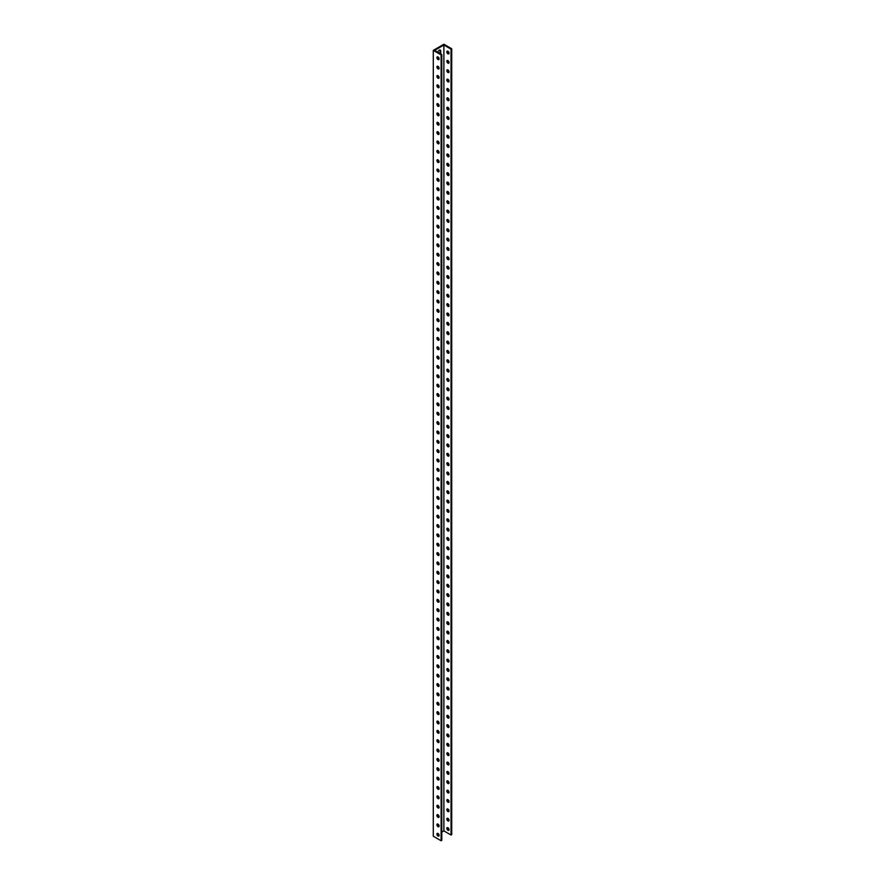 <?xml version="1.0" encoding="UTF-8"?>
<svg xmlns="http://www.w3.org/2000/svg" width="885" height="885" viewBox="0 0 885 885"><rect width="100%" height="100%" fill="white"/><g stroke="black" fill="none" stroke-linecap="round" stroke-linejoin="round"><path stroke-width="1.33" d="M433.285 50.379L433.285 836.225L441.117 840.75L441.117 54.892L433.285 50.379L443.883 44.25L451.715 48.775L451.715 834.621L451.04 835.02L443.883 830.882L443.883 45.024L451.04 49.162L451.04 835.02M439.9 53.421A2.102 1.217 120 0 0 440.066 52.536L440.066 50.666A2.102 1.217 120 0 0 439.911 49.991M447.567 827.597A1.571 0.907 -120 0 0 447.5 827.984A1.571 0.907 -120 0 0 448.983 830.042M447.567 818.238A1.571 0.907 -120 0 0 447.5 818.625A1.571 0.907 -120 0 0 448.983 820.683M447.567 808.879A1.571 0.907 -120 0 0 447.5 809.277A1.571 0.907 -120 0 0 448.983 811.335M447.567 799.531A1.571 0.907 -120 0 0 447.5 799.918A1.571 0.907 -120 0 0 448.983 801.976M447.567 790.172A1.571 0.907 -120 0 0 447.5 790.559A1.571 0.907 -120 0 0 448.983 792.617M447.567 780.813A1.571 0.907 -120 0 0 447.5 781.212A1.571 0.907 -120 0 0 448.983 783.269M447.567 771.466A1.571 0.907 -120 0 0 447.5 771.853A1.571 0.907 -120 0 0 448.983 773.91M447.567 762.107A1.571 0.907 -120 0 0 447.5 762.494A1.571 0.907 -120 0 0 448.983 764.551M447.567 752.748A1.571 0.907 -120 0 0 447.5 753.146A1.571 0.907 -120 0 0 448.983 755.204M447.567 743.4A1.571 0.907 -120 0 0 447.5 743.787A1.571 0.907 -120 0 0 448.983 745.845M447.567 734.041A1.571 0.907 -120 0 0 447.5 734.428A1.571 0.907 -120 0 0 448.983 736.486M447.567 724.682A1.571 0.907 -120 0 0 447.5 725.069A1.571 0.907 -120 0 0 448.983 727.138M447.567 715.334A1.571 0.907 -120 0 0 447.5 715.722A1.571 0.907 -120 0 0 448.983 717.779M447.567 705.976A1.571 0.907 -120 0 0 447.5 706.363A1.571 0.907 -120 0 0 448.983 708.42M447.567 696.617A1.571 0.907 -120 0 0 447.5 697.004A1.571 0.907 -120 0 0 448.983 699.061M447.567 687.269A1.571 0.907 -120 0 0 447.5 687.656A1.571 0.907 -120 0 0 448.983 689.714M447.567 677.91A1.571 0.907 -120 0 0 447.5 678.297A1.571 0.907 -120 0 0 448.983 680.355M447.567 668.551A1.571 0.907 -120 0 0 447.5 668.938A1.571 0.907 -120 0 0 448.983 670.996M447.567 659.192A1.571 0.907 -120 0 0 447.5 659.591A1.571 0.907 -120 0 0 448.983 661.648M447.567 649.844A1.571 0.907 -120 0 0 447.5 650.232A1.571 0.907 -120 0 0 448.983 652.289M447.567 640.486A1.571 0.907 -120 0 0 447.5 640.873A1.571 0.907 -120 0 0 448.983 642.93M447.567 631.127A1.571 0.907 -120 0 0 447.5 631.525A1.571 0.907 -120 0 0 448.983 633.583M447.567 621.779A1.571 0.907 -120 0 0 447.5 622.166A1.571 0.907 -120 0 0 448.983 624.224M447.567 612.42A1.571 0.907 -120 0 0 447.5 612.807A1.571 0.907 -120 0 0 448.983 614.865M447.567 603.061A1.571 0.907 -120 0 0 447.5 603.459A1.571 0.907 -120 0 0 448.983 605.517M447.567 593.713A1.571 0.907 -120 0 0 447.5 594.1A1.571 0.907 -120 0 0 448.983 596.158M447.567 584.354A1.571 0.907 -120 0 0 447.5 584.742A1.571 0.907 -120 0 0 448.983 586.799M447.567 574.996A1.571 0.907 -120 0 0 447.5 575.383A1.571 0.907 -120 0 0 448.983 577.44M447.567 565.648A1.571 0.907 -120 0 0 447.5 566.035A1.571 0.907 -120 0 0 448.983 568.093M447.567 556.289A1.571 0.907 -120 0 0 447.5 556.676A1.571 0.907 -120 0 0 448.983 558.734M447.567 546.93A1.571 0.907 -120 0 0 447.5 547.317A1.571 0.907 -120 0 0 448.983 549.375M447.567 537.582A1.571 0.907 -120 0 0 447.5 537.969A1.571 0.907 -120 0 0 448.983 540.027M447.567 528.223A1.571 0.907 -120 0 0 447.5 528.611A1.571 0.907 -120 0 0 448.983 530.668M447.567 518.864A1.571 0.907 -120 0 0 447.5 519.252A1.571 0.907 -120 0 0 448.983 521.309M447.567 509.506A1.571 0.907 -120 0 0 447.5 509.904A1.571 0.907 -120 0 0 448.983 511.961M447.567 500.158A1.571 0.907 -120 0 0 447.5 500.545A1.571 0.907 -120 0 0 448.983 502.603M447.567 490.799A1.571 0.907 -120 0 0 447.5 491.186A1.571 0.907 -120 0 0 448.983 493.244M447.567 481.44A1.571 0.907 -120 0 0 447.5 481.838A1.571 0.907 -120 0 0 448.983 483.896M447.567 472.092A1.571 0.907 -120 0 0 447.5 472.479A1.571 0.907 -120 0 0 448.983 474.537M447.567 462.733A1.571 0.907 -120 0 0 447.5 463.12A1.571 0.907 -120 0 0 448.983 465.178M447.567 453.374A1.571 0.907 -120 0 0 447.5 453.773A1.571 0.907 -120 0 0 448.983 455.83M447.567 444.027A1.571 0.907 -120 0 0 447.5 444.414A1.571 0.907 -120 0 0 448.983 446.471M447.567 434.668A1.571 0.907 -120 0 0 447.5 435.055A1.571 0.907 -120 0 0 448.983 437.113M447.567 425.309A1.571 0.907 -120 0 0 447.5 425.696A1.571 0.907 -120 0 0 448.983 427.754M447.567 415.961A1.571 0.907 -120 0 0 447.5 416.348A1.571 0.907 -120 0 0 448.983 418.406M447.567 406.602A1.571 0.907 -120 0 0 447.5 406.989A1.571 0.907 -120 0 0 448.983 409.047M447.567 397.243A1.571 0.907 -120 0 0 447.5 397.63A1.571 0.907 -120 0 0 448.983 399.688M447.567 387.895A1.571 0.907 -120 0 0 447.5 388.283A1.571 0.907 -120 0 0 448.983 390.34M447.567 378.537A1.571 0.907 -120 0 0 447.5 378.924A1.571 0.907 -120 0 0 448.983 380.981M447.567 369.178A1.571 0.907 -120 0 0 447.5 369.565A1.571 0.907 -120 0 0 448.983 371.623M447.567 359.819A1.571 0.907 -120 0 0 447.5 360.217A1.571 0.907 -120 0 0 448.983 362.275M447.567 350.471A1.571 0.907 -120 0 0 447.5 350.858A1.571 0.907 -120 0 0 448.983 352.916M447.567 341.112A1.571 0.907 -120 0 0 447.5 341.499A1.571 0.907 -120 0 0 448.983 343.557M447.567 331.753A1.571 0.907 -120 0 0 447.5 332.152A1.571 0.907 -120 0 0 448.983 334.209M447.567 322.405A1.571 0.907 -120 0 0 447.5 322.793A1.571 0.907 -120 0 0 448.983 324.85M447.567 313.047A1.571 0.907 -120 0 0 447.5 313.434A1.571 0.907 -120 0 0 448.983 315.491M447.567 303.688A1.571 0.907 -120 0 0 447.5 304.086A1.571 0.907 -120 0 0 448.983 306.144M447.567 294.34A1.571 0.907 -120 0 0 447.5 294.727A1.571 0.907 -120 0 0 448.983 296.785M447.567 284.981A1.571 0.907 -120 0 0 447.5 285.368A1.571 0.907 -120 0 0 448.983 287.426M447.567 275.622A1.571 0.907 -120 0 0 447.5 276.009A1.571 0.907 -120 0 0 448.983 278.067M447.567 266.274A1.571 0.907 -120 0 0 447.5 266.662A1.571 0.907 -120 0 0 448.983 268.719M447.567 256.916A1.571 0.907 -120 0 0 447.5 257.303A1.571 0.907 -120 0 0 448.983 259.36M447.567 247.557A1.571 0.907 -120 0 0 447.5 247.944A1.571 0.907 -120 0 0 448.983 250.001M447.567 238.198A1.571 0.907 -120 0 0 447.5 238.596A1.571 0.907 -120 0 0 448.983 240.654M447.567 228.85A1.571 0.907 -120 0 0 447.5 229.237A1.571 0.907 -120 0 0 448.983 231.295M447.567 219.491A1.571 0.907 -120 0 0 447.5 219.878A1.571 0.907 -120 0 0 448.983 221.936M447.567 210.132A1.571 0.907 -120 0 0 447.5 210.53A1.571 0.907 -120 0 0 448.983 212.588M447.567 200.784A1.571 0.907 -120 0 0 447.5 201.172A1.571 0.907 -120 0 0 448.983 203.229M447.567 191.425A1.571 0.907 -120 0 0 447.5 191.813A1.571 0.907 -120 0 0 448.983 193.87M447.567 182.067A1.571 0.907 -120 0 0 447.5 182.465A1.571 0.907 -120 0 0 448.983 184.523M447.567 172.719A1.571 0.907 -120 0 0 447.5 173.106A1.571 0.907 -120 0 0 448.983 175.164M447.567 163.36A1.571 0.907 -120 0 0 447.5 163.747A1.571 0.907 -120 0 0 448.983 165.805M447.567 154.001A1.571 0.907 -120 0 0 447.5 154.399A1.571 0.907 -120 0 0 448.983 156.457M447.567 144.653A1.571 0.907 -120 0 0 447.5 145.04A1.571 0.907 -120 0 0 448.983 147.098M447.567 135.294A1.571 0.907 -120 0 0 447.5 135.682A1.571 0.907 -120 0 0 448.983 137.739M447.567 125.936A1.571 0.907 -120 0 0 447.5 126.323A1.571 0.907 -120 0 0 448.983 128.38M447.567 116.588A1.571 0.907 -120 0 0 447.5 116.975A1.571 0.907 -120 0 0 448.983 119.032M447.567 107.229A1.571 0.907 -120 0 0 447.5 107.616A1.571 0.907 -120 0 0 448.983 109.674M447.567 97.87A1.571 0.907 -120 0 0 447.5 98.257A1.571 0.907 -120 0 0 448.983 100.315M447.567 88.511A1.571 0.907 -120 0 0 447.5 88.909A1.571 0.907 -120 0 0 448.983 90.967M447.567 79.163A1.571 0.907 -120 0 0 447.5 79.55A1.571 0.907 -120 0 0 448.983 81.608M447.567 69.804A1.571 0.907 -120 0 0 447.5 70.192A1.571 0.907 -120 0 0 448.983 72.249M447.567 60.445A1.571 0.907 -120 0 0 447.5 60.844A1.571 0.907 -120 0 0 448.983 62.901M447.567 51.098A1.571 0.907 -120 0 0 447.5 51.485A1.571 0.907 -120 0 0 448.983 53.542M439.115 58.886A1.571 0.907 60 0 1 438.794 59.605A1.571 0.907 60 0 1 437.223 58.698A1.571 0.907 60 0 1 437.223 56.894A1.571 0.907 60 0 1 438.429 57.315A1.571 0.907 60 0 1 439.115 58.886M439.115 68.245A1.571 0.907 60 0 1 438.794 68.953A1.571 0.907 60 0 1 437.223 68.056A1.571 0.907 60 0 1 437.223 66.242A1.571 0.907 60 0 1 438.429 66.663A1.571 0.907 60 0 1 439.115 68.245M439.115 77.592A1.571 0.907 60 0 1 438.794 78.311A1.571 0.907 60 0 1 437.223 77.404A1.571 0.907 60 0 1 437.223 75.601A1.571 0.907 60 0 1 438.429 76.021A1.571 0.907 60 0 1 439.115 77.592M439.115 86.951A1.571 0.907 60 0 1 438.794 87.67A1.571 0.907 60 0 1 437.223 86.763A1.571 0.907 60 0 1 437.223 84.96A1.571 0.907 60 0 1 438.429 85.38A1.571 0.907 60 0 1 439.115 86.951M439.115 96.31A1.571 0.907 60 0 1 438.794 97.029A1.571 0.907 60 0 1 437.223 96.122A1.571 0.907 60 0 1 437.223 94.308A1.571 0.907 60 0 1 438.429 94.728A1.571 0.907 60 0 1 439.115 96.31M439.115 105.658A1.571 0.907 60 0 1 438.794 106.377A1.571 0.907 60 0 1 437.223 105.481A1.571 0.907 60 0 1 437.223 103.667A1.571 0.907 60 0 1 438.429 104.087A1.571 0.907 60 0 1 439.115 105.658M439.115 115.017A1.571 0.907 60 0 1 438.794 115.736A1.571 0.907 60 0 1 437.223 114.829A1.571 0.907 60 0 1 437.223 113.026A1.571 0.907 60 0 1 438.429 113.446A1.571 0.907 60 0 1 439.115 115.017M439.115 124.376A1.571 0.907 60 0 1 438.794 125.095A1.571 0.907 60 0 1 437.223 124.188A1.571 0.907 60 0 1 437.223 122.373A1.571 0.907 60 0 1 438.429 122.794A1.571 0.907 60 0 1 439.115 124.376M439.115 133.735A1.571 0.907 60 0 1 438.794 134.443A1.571 0.907 60 0 1 437.223 133.546A1.571 0.907 60 0 1 437.223 131.732A1.571 0.907 60 0 1 438.429 132.153A1.571 0.907 60 0 1 439.115 133.735M439.115 143.082A1.571 0.907 60 0 1 438.794 143.801A1.571 0.907 60 0 1 437.223 142.894A1.571 0.907 60 0 1 437.223 141.091A1.571 0.907 60 0 1 438.429 141.511A1.571 0.907 60 0 1 439.115 143.082M439.115 152.441A1.571 0.907 60 0 1 438.794 153.16A1.571 0.907 60 0 1 437.223 152.253A1.571 0.907 60 0 1 437.223 150.45A1.571 0.907 60 0 1 438.429 150.859A1.571 0.907 60 0 1 439.115 152.441M439.115 161.8A1.571 0.907 60 0 1 438.794 162.508A1.571 0.907 60 0 1 437.223 161.612A1.571 0.907 60 0 1 437.223 159.798A1.571 0.907 60 0 1 438.429 160.218A1.571 0.907 60 0 1 439.115 161.8M439.115 171.148A1.571 0.907 60 0 1 438.794 171.867A1.571 0.907 60 0 1 437.223 170.96A1.571 0.907 60 0 1 437.223 169.157A1.571 0.907 60 0 1 438.429 169.577A1.571 0.907 60 0 1 439.115 171.148M439.115 180.507A1.571 0.907 60 0 1 438.794 181.226A1.571 0.907 60 0 1 437.223 180.319A1.571 0.907 60 0 1 437.223 178.516A1.571 0.907 60 0 1 438.429 178.936A1.571 0.907 60 0 1 439.115 180.507M439.115 189.866A1.571 0.907 60 0 1 438.794 190.574A1.571 0.907 60 0 1 437.223 189.678A1.571 0.907 60 0 1 437.223 187.863A1.571 0.907 60 0 1 438.429 188.284A1.571 0.907 60 0 1 439.115 189.866M439.115 199.214A1.571 0.907 60 0 1 438.794 199.933A1.571 0.907 60 0 1 437.223 199.025A1.571 0.907 60 0 1 437.223 197.222A1.571 0.907 60 0 1 438.429 197.643A1.571 0.907 60 0 1 439.115 199.214M439.115 208.572A1.571 0.907 60 0 1 438.794 209.291A1.571 0.907 60 0 1 437.223 208.384A1.571 0.907 60 0 1 437.223 206.581A1.571 0.907 60 0 1 438.429 207.001A1.571 0.907 60 0 1 439.115 208.572M439.115 217.931A1.571 0.907 60 0 1 438.794 218.65A1.571 0.907 60 0 1 437.223 217.743A1.571 0.907 60 0 1 437.223 215.929A1.571 0.907 60 0 1 438.429 216.349A1.571 0.907 60 0 1 439.115 217.931M439.115 227.279A1.571 0.907 60 0 1 438.794 227.998A1.571 0.907 60 0 1 437.223 227.091A1.571 0.907 60 0 1 437.223 225.288A1.571 0.907 60 0 1 438.429 225.708A1.571 0.907 60 0 1 439.115 227.279M439.115 236.638A1.571 0.907 60 0 1 438.794 237.357A1.571 0.907 60 0 1 437.223 236.45A1.571 0.907 60 0 1 437.223 234.647A1.571 0.907 60 0 1 438.429 235.067A1.571 0.907 60 0 1 439.115 236.638M439.115 245.997A1.571 0.907 60 0 1 438.794 246.716A1.571 0.907 60 0 1 437.223 245.809A1.571 0.907 60 0 1 437.223 243.994A1.571 0.907 60 0 1 438.429 244.415A1.571 0.907 60 0 1 439.115 245.997M439.115 255.345A1.571 0.907 60 0 1 438.794 256.064A1.571 0.907 60 0 1 437.223 255.168A1.571 0.907 60 0 1 437.223 253.353A1.571 0.907 60 0 1 438.429 253.774A1.571 0.907 60 0 1 439.115 255.345M439.115 264.703A1.571 0.907 60 0 1 438.794 265.423A1.571 0.907 60 0 1 437.223 264.515A1.571 0.907 60 0 1 437.223 262.712A1.571 0.907 60 0 1 438.429 263.133A1.571 0.907 60 0 1 439.115 264.703M439.115 274.062A1.571 0.907 60 0 1 438.794 274.781A1.571 0.907 60 0 1 437.223 273.874A1.571 0.907 60 0 1 437.223 272.06A1.571 0.907 60 0 1 438.429 272.48A1.571 0.907 60 0 1 439.115 274.062M439.115 283.421A1.571 0.907 60 0 1 438.794 284.129A1.571 0.907 60 0 1 437.223 283.233A1.571 0.907 60 0 1 437.223 281.419A1.571 0.907 60 0 1 438.429 281.839A1.571 0.907 60 0 1 439.115 283.421M439.115 292.769A1.571 0.907 60 0 1 438.794 293.488A1.571 0.907 60 0 1 437.223 292.581A1.571 0.907 60 0 1 437.223 290.778A1.571 0.907 60 0 1 438.429 291.198A1.571 0.907 60 0 1 439.115 292.769M439.115 302.128A1.571 0.907 60 0 1 438.794 302.847A1.571 0.907 60 0 1 437.223 301.94A1.571 0.907 60 0 1 437.223 300.137A1.571 0.907 60 0 1 438.429 300.546A1.571 0.907 60 0 1 439.115 302.128M439.115 311.487A1.571 0.907 60 0 1 438.794 312.195A1.571 0.907 60 0 1 437.223 311.299A1.571 0.907 60 0 1 437.223 309.484A1.571 0.907 60 0 1 438.429 309.905A1.571 0.907 60 0 1 439.115 311.487M439.115 320.835A1.571 0.907 60 0 1 438.794 321.554A1.571 0.907 60 0 1 437.223 320.647A1.571 0.907 60 0 1 437.223 318.843A1.571 0.907 60 0 1 438.429 319.264A1.571 0.907 60 0 1 439.115 320.835M439.115 330.194A1.571 0.907 60 0 1 438.794 330.913A1.571 0.907 60 0 1 437.223 330.005A1.571 0.907 60 0 1 437.223 328.202A1.571 0.907 60 0 1 438.429 328.623A1.571 0.907 60 0 1 439.115 330.194M439.115 339.552A1.571 0.907 60 0 1 438.794 340.26A1.571 0.907 60 0 1 437.223 339.364A1.571 0.907 60 0 1 437.223 337.55A1.571 0.907 60 0 1 438.429 337.97A1.571 0.907 60 0 1 439.115 339.552M439.115 348.9A1.571 0.907 60 0 1 438.794 349.619A1.571 0.907 60 0 1 437.223 348.712A1.571 0.907 60 0 1 437.223 346.909A1.571 0.907 60 0 1 438.429 347.329A1.571 0.907 60 0 1 439.115 348.9M439.115 358.259A1.571 0.907 60 0 1 438.794 358.978A1.571 0.907 60 0 1 437.223 358.071A1.571 0.907 60 0 1 437.223 356.268A1.571 0.907 60 0 1 438.429 356.688A1.571 0.907 60 0 1 439.115 358.259M439.115 367.618A1.571 0.907 60 0 1 438.794 368.337A1.571 0.907 60 0 1 437.223 367.43A1.571 0.907 60 0 1 437.223 365.616A1.571 0.907 60 0 1 438.429 366.036A1.571 0.907 60 0 1 439.115 367.618M439.115 376.966A1.571 0.907 60 0 1 438.794 377.685A1.571 0.907 60 0 1 437.223 376.778A1.571 0.907 60 0 1 437.223 374.974A1.571 0.907 60 0 1 438.429 375.395A1.571 0.907 60 0 1 439.115 376.966M439.115 386.325A1.571 0.907 60 0 1 438.794 387.044A1.571 0.907 60 0 1 437.223 386.137A1.571 0.907 60 0 1 437.223 384.333A1.571 0.907 60 0 1 438.429 384.754A1.571 0.907 60 0 1 439.115 386.325M439.115 395.683A1.571 0.907 60 0 1 438.794 396.403A1.571 0.907 60 0 1 437.223 395.495A1.571 0.907 60 0 1 437.223 393.681A1.571 0.907 60 0 1 438.429 394.102A1.571 0.907 60 0 1 439.115 395.683M439.115 405.031A1.571 0.907 60 0 1 438.794 405.75A1.571 0.907 60 0 1 437.223 404.854A1.571 0.907 60 0 1 437.223 403.04A1.571 0.907 60 0 1 438.429 403.46A1.571 0.907 60 0 1 439.115 405.031M439.115 414.39A1.571 0.907 60 0 1 438.794 415.109A1.571 0.907 60 0 1 437.223 414.202A1.571 0.907 60 0 1 437.223 412.399A1.571 0.907 60 0 1 438.429 412.819A1.571 0.907 60 0 1 439.115 414.39M439.115 423.749A1.571 0.907 60 0 1 438.794 424.468A1.571 0.907 60 0 1 437.223 423.561A1.571 0.907 60 0 1 437.223 421.747A1.571 0.907 60 0 1 438.429 422.167A1.571 0.907 60 0 1 439.115 423.749M439.115 433.108A1.571 0.907 60 0 1 438.794 433.816A1.571 0.907 60 0 1 437.223 432.92A1.571 0.907 60 0 1 437.223 431.106A1.571 0.907 60 0 1 438.429 431.526A1.571 0.907 60 0 1 439.115 433.108M439.115 442.456A1.571 0.907 60 0 1 438.794 443.175A1.571 0.907 60 0 1 437.223 442.268A1.571 0.907 60 0 1 437.223 440.464A1.571 0.907 60 0 1 438.429 440.885A1.571 0.907 60 0 1 439.115 442.456M439.115 451.815A1.571 0.907 60 0 1 438.794 452.534A1.571 0.907 60 0 1 437.223 451.627A1.571 0.907 60 0 1 437.223 449.823A1.571 0.907 60 0 1 438.429 450.233A1.571 0.907 60 0 1 439.115 451.815M439.115 461.173A1.571 0.907 60 0 1 438.794 461.881A1.571 0.907 60 0 1 437.223 460.985A1.571 0.907 60 0 1 437.223 459.171A1.571 0.907 60 0 1 438.429 459.592A1.571 0.907 60 0 1 439.115 461.173M439.115 470.521A1.571 0.907 60 0 1 438.794 471.24A1.571 0.907 60 0 1 437.223 470.333A1.571 0.907 60 0 1 437.223 468.53A1.571 0.907 60 0 1 438.429 468.95A1.571 0.907 60 0 1 439.115 470.521M439.115 479.88A1.571 0.907 60 0 1 438.794 480.599A1.571 0.907 60 0 1 437.223 479.692A1.571 0.907 60 0 1 437.223 477.889A1.571 0.907 60 0 1 438.429 478.309A1.571 0.907 60 0 1 439.115 479.88M439.115 489.239A1.571 0.907 60 0 1 438.794 489.947A1.571 0.907 60 0 1 437.223 489.051A1.571 0.907 60 0 1 437.223 487.237A1.571 0.907 60 0 1 438.429 487.657A1.571 0.907 60 0 1 439.115 489.239M439.115 498.587A1.571 0.907 60 0 1 438.794 499.306A1.571 0.907 60 0 1 437.223 498.399A1.571 0.907 60 0 1 437.223 496.596A1.571 0.907 60 0 1 438.429 497.016A1.571 0.907 60 0 1 439.115 498.587M439.115 507.946A1.571 0.907 60 0 1 438.794 508.665A1.571 0.907 60 0 1 437.223 507.758A1.571 0.907 60 0 1 437.223 505.954A1.571 0.907 60 0 1 438.429 506.375A1.571 0.907 60 0 1 439.115 507.946M439.115 517.305A1.571 0.907 60 0 1 438.794 518.024A1.571 0.907 60 0 1 437.223 517.117A1.571 0.907 60 0 1 437.223 515.302A1.571 0.907 60 0 1 438.429 515.723A1.571 0.907 60 0 1 439.115 517.305M439.115 526.652A1.571 0.907 60 0 1 438.794 527.371A1.571 0.907 60 0 1 437.223 526.464A1.571 0.907 60 0 1 437.223 524.661A1.571 0.907 60 0 1 438.429 525.082A1.571 0.907 60 0 1 439.115 526.652M439.115 536.011A1.571 0.907 60 0 1 438.794 536.73A1.571 0.907 60 0 1 437.223 535.823A1.571 0.907 60 0 1 437.223 534.02A1.571 0.907 60 0 1 438.429 534.44A1.571 0.907 60 0 1 439.115 536.011M439.115 545.37A1.571 0.907 60 0 1 438.794 546.089A1.571 0.907 60 0 1 437.223 545.182A1.571 0.907 60 0 1 437.223 543.368A1.571 0.907 60 0 1 438.429 543.788A1.571 0.907 60 0 1 439.115 545.37M439.115 554.718A1.571 0.907 60 0 1 438.794 555.437A1.571 0.907 60 0 1 437.223 554.541A1.571 0.907 60 0 1 437.223 552.727A1.571 0.907 60 0 1 438.429 553.147A1.571 0.907 60 0 1 439.115 554.718M439.115 564.077A1.571 0.907 60 0 1 438.794 564.796A1.571 0.907 60 0 1 437.223 563.889A1.571 0.907 60 0 1 437.223 562.086A1.571 0.907 60 0 1 438.429 562.506A1.571 0.907 60 0 1 439.115 564.077M439.115 573.436A1.571 0.907 60 0 1 438.794 574.155A1.571 0.907 60 0 1 437.223 573.248A1.571 0.907 60 0 1 437.223 571.433A1.571 0.907 60 0 1 438.429 571.854A1.571 0.907 60 0 1 439.115 573.436M439.115 582.795A1.571 0.907 60 0 1 438.794 583.503A1.571 0.907 60 0 1 437.223 582.607A1.571 0.907 60 0 1 437.223 580.792A1.571 0.907 60 0 1 438.429 581.213A1.571 0.907 60 0 1 439.115 582.795M439.115 592.142A1.571 0.907 60 0 1 438.794 592.861A1.571 0.907 60 0 1 437.223 591.954A1.571 0.907 60 0 1 437.223 590.151A1.571 0.907 60 0 1 438.429 590.572A1.571 0.907 60 0 1 439.115 592.142M439.115 601.501A1.571 0.907 60 0 1 438.794 602.22A1.571 0.907 60 0 1 437.223 601.313A1.571 0.907 60 0 1 437.223 599.51A1.571 0.907 60 0 1 438.429 599.919A1.571 0.907 60 0 1 439.115 601.501M439.115 610.86A1.571 0.907 60 0 1 438.794 611.568A1.571 0.907 60 0 1 437.223 610.672A1.571 0.907 60 0 1 437.223 608.858A1.571 0.907 60 0 1 438.429 609.278A1.571 0.907 60 0 1 439.115 610.86M439.115 620.208A1.571 0.907 60 0 1 438.794 620.927A1.571 0.907 60 0 1 437.223 620.02A1.571 0.907 60 0 1 437.223 618.217A1.571 0.907 60 0 1 438.429 618.637A1.571 0.907 60 0 1 439.115 620.208M439.115 629.567A1.571 0.907 60 0 1 438.794 630.286A1.571 0.907 60 0 1 437.223 629.379A1.571 0.907 60 0 1 437.223 627.576A1.571 0.907 60 0 1 438.429 627.996A1.571 0.907 60 0 1 439.115 629.567M439.115 638.926A1.571 0.907 60 0 1 438.794 639.634A1.571 0.907 60 0 1 437.223 638.738A1.571 0.907 60 0 1 437.223 636.923A1.571 0.907 60 0 1 438.429 637.344A1.571 0.907 60 0 1 439.115 638.926M439.115 648.274A1.571 0.907 60 0 1 438.794 648.993A1.571 0.907 60 0 1 437.223 648.086A1.571 0.907 60 0 1 437.223 646.282A1.571 0.907 60 0 1 438.429 646.703A1.571 0.907 60 0 1 439.115 648.274M439.115 657.632A1.571 0.907 60 0 1 438.794 658.351A1.571 0.907 60 0 1 437.223 657.444A1.571 0.907 60 0 1 437.223 655.641A1.571 0.907 60 0 1 438.429 656.062A1.571 0.907 60 0 1 439.115 657.632M439.115 666.991A1.571 0.907 60 0 1 438.794 667.71A1.571 0.907 60 0 1 437.223 666.803A1.571 0.907 60 0 1 437.223 664.989A1.571 0.907 60 0 1 438.429 665.409A1.571 0.907 60 0 1 439.115 666.991M439.115 676.339A1.571 0.907 60 0 1 438.794 677.058A1.571 0.907 60 0 1 437.223 676.162A1.571 0.907 60 0 1 437.223 674.348A1.571 0.907 60 0 1 438.429 674.768A1.571 0.907 60 0 1 439.115 676.339M439.115 685.698A1.571 0.907 60 0 1 438.794 686.417A1.571 0.907 60 0 1 437.223 685.51A1.571 0.907 60 0 1 437.223 683.707A1.571 0.907 60 0 1 438.429 684.127A1.571 0.907 60 0 1 439.115 685.698M439.115 695.057A1.571 0.907 60 0 1 438.794 695.776A1.571 0.907 60 0 1 437.223 694.869A1.571 0.907 60 0 1 437.223 693.055A1.571 0.907 60 0 1 438.429 693.475A1.571 0.907 60 0 1 439.115 695.057M439.115 704.416A1.571 0.907 60 0 1 438.794 705.124A1.571 0.907 60 0 1 437.223 704.228A1.571 0.907 60 0 1 437.223 702.413A1.571 0.907 60 0 1 438.429 702.834A1.571 0.907 60 0 1 439.115 704.416M439.115 713.764A1.571 0.907 60 0 1 438.794 714.483A1.571 0.907 60 0 1 437.223 713.575A1.571 0.907 60 0 1 437.223 711.772A1.571 0.907 60 0 1 438.429 712.193A1.571 0.907 60 0 1 439.115 713.764M439.115 723.122A1.571 0.907 60 0 1 438.794 723.841A1.571 0.907 60 0 1 437.223 722.934A1.571 0.907 60 0 1 437.223 721.131A1.571 0.907 60 0 1 438.429 721.54A1.571 0.907 60 0 1 439.115 723.122M439.115 732.481A1.571 0.907 60 0 1 438.794 733.189A1.571 0.907 60 0 1 437.223 732.293A1.571 0.907 60 0 1 437.223 730.479A1.571 0.907 60 0 1 438.429 730.899A1.571 0.907 60 0 1 439.115 732.481M439.115 741.829A1.571 0.907 60 0 1 438.794 742.548A1.571 0.907 60 0 1 437.223 741.641A1.571 0.907 60 0 1 437.223 739.838A1.571 0.907 60 0 1 438.429 740.258A1.571 0.907 60 0 1 439.115 741.829M439.115 751.188A1.571 0.907 60 0 1 438.794 751.907A1.571 0.907 60 0 1 437.223 751A1.571 0.907 60 0 1 437.223 749.197A1.571 0.907 60 0 1 438.429 749.606A1.571 0.907 60 0 1 439.115 751.188M439.115 760.547A1.571 0.907 60 0 1 438.794 761.255A1.571 0.907 60 0 1 437.223 760.359A1.571 0.907 60 0 1 437.223 758.545A1.571 0.907 60 0 1 438.429 758.965A1.571 0.907 60 0 1 439.115 760.547M439.115 769.895A1.571 0.907 60 0 1 438.794 770.614A1.571 0.907 60 0 1 437.223 769.707A1.571 0.907 60 0 1 437.223 767.903A1.571 0.907 60 0 1 438.429 768.324A1.571 0.907 60 0 1 439.115 769.895M439.115 779.254A1.571 0.907 60 0 1 438.794 779.973A1.571 0.907 60 0 1 437.223 779.065A1.571 0.907 60 0 1 437.223 777.262A1.571 0.907 60 0 1 438.429 777.683A1.571 0.907 60 0 1 439.115 779.254M439.115 788.612A1.571 0.907 60 0 1 438.794 789.32A1.571 0.907 60 0 1 437.223 788.424A1.571 0.907 60 0 1 437.223 786.61A1.571 0.907 60 0 1 438.429 787.031A1.571 0.907 60 0 1 439.115 788.612M439.115 797.96A1.571 0.907 60 0 1 438.794 798.679A1.571 0.907 60 0 1 437.223 797.772A1.571 0.907 60 0 1 437.223 795.969A1.571 0.907 60 0 1 438.429 796.389A1.571 0.907 60 0 1 439.115 797.96M439.115 807.319A1.571 0.907 60 0 1 438.794 808.038A1.571 0.907 60 0 1 437.223 807.131A1.571 0.907 60 0 1 437.223 805.328A1.571 0.907 60 0 1 438.429 805.748A1.571 0.907 60 0 1 439.115 807.319M439.115 816.678A1.571 0.907 60 0 1 438.794 817.397A1.571 0.907 60 0 1 437.223 816.49A1.571 0.907 60 0 1 437.223 814.676A1.571 0.907 60 0 1 438.429 815.096A1.571 0.907 60 0 1 439.115 816.678M439.115 826.026A1.571 0.907 60 0 1 438.794 826.745A1.571 0.907 60 0 1 437.223 825.849A1.571 0.907 60 0 1 437.223 824.035A1.571 0.907 60 0 1 438.429 824.455A1.571 0.907 60 0 1 439.115 826.026M439.115 835.385A1.571 0.907 60 0 1 438.794 836.104A1.571 0.907 60 0 1 437.223 835.197A1.571 0.907 60 0 1 437.223 833.393A1.571 0.907 60 0 1 438.429 833.814A1.571 0.907 60 0 1 439.115 835.385M446.825 51.872A1.571 0.907 60 0 1 447.157 51.153A1.571 0.907 60 0 1 448.717 52.06A1.571 0.907 60 0 1 448.717 53.874A1.571 0.907 60 0 1 447.511 53.454A1.571 0.907 60 0 1 446.825 51.872M446.825 61.231A1.571 0.907 60 0 1 447.157 60.512A1.571 0.907 60 0 1 448.717 61.419A1.571 0.907 60 0 1 448.717 63.222A1.571 0.907 60 0 1 447.511 62.802A1.571 0.907 60 0 1 446.825 61.231M446.825 70.59A1.571 0.907 60 0 1 447.157 69.871A1.571 0.907 60 0 1 448.717 70.767A1.571 0.907 60 0 1 448.717 72.581A1.571 0.907 60 0 1 447.511 72.161A1.571 0.907 60 0 1 446.825 70.59M446.825 79.938A1.571 0.907 60 0 1 447.157 79.219A1.571 0.907 60 0 1 448.717 80.126A1.571 0.907 60 0 1 448.717 81.94A1.571 0.907 60 0 1 447.511 81.52A1.571 0.907 60 0 1 446.825 79.938M446.825 89.296A1.571 0.907 60 0 1 447.157 88.577A1.571 0.907 60 0 1 448.717 89.485A1.571 0.907 60 0 1 448.717 91.288A1.571 0.907 60 0 1 447.511 90.867A1.571 0.907 60 0 1 446.825 89.296M446.825 98.655A1.571 0.907 60 0 1 447.157 97.936A1.571 0.907 60 0 1 448.717 98.843A1.571 0.907 60 0 1 448.717 100.647A1.571 0.907 60 0 1 447.511 100.226A1.571 0.907 60 0 1 446.825 98.655M446.825 108.003A1.571 0.907 60 0 1 447.157 107.284A1.571 0.907 60 0 1 448.717 108.191A1.571 0.907 60 0 1 448.717 110.005A1.571 0.907 60 0 1 447.511 109.585A1.571 0.907 60 0 1 446.825 108.003M446.825 117.362A1.571 0.907 60 0 1 447.157 116.643A1.571 0.907 60 0 1 448.717 117.55A1.571 0.907 60 0 1 448.717 119.353A1.571 0.907 60 0 1 447.511 118.933A1.571 0.907 60 0 1 446.825 117.362M446.825 126.721A1.571 0.907 60 0 1 447.157 126.002A1.571 0.907 60 0 1 448.717 126.909A1.571 0.907 60 0 1 448.717 128.712A1.571 0.907 60 0 1 447.511 128.292A1.571 0.907 60 0 1 446.825 126.721M446.825 136.069A1.571 0.907 60 0 1 447.157 135.361A1.571 0.907 60 0 1 448.717 136.257A1.571 0.907 60 0 1 448.717 138.071A1.571 0.907 60 0 1 447.511 137.651A1.571 0.907 60 0 1 446.825 136.069M446.825 145.428A1.571 0.907 60 0 1 447.157 144.709A1.571 0.907 60 0 1 448.717 145.616A1.571 0.907 60 0 1 448.717 147.419A1.571 0.907 60 0 1 447.511 147.01A1.571 0.907 60 0 1 446.825 145.428M446.825 154.786A1.571 0.907 60 0 1 447.157 154.067A1.571 0.907 60 0 1 448.717 154.975A1.571 0.907 60 0 1 448.717 156.778A1.571 0.907 60 0 1 447.511 156.357A1.571 0.907 60 0 1 446.825 154.786M446.825 164.134A1.571 0.907 60 0 1 447.157 163.426A1.571 0.907 60 0 1 448.717 164.322A1.571 0.907 60 0 1 448.717 166.137A1.571 0.907 60 0 1 447.511 165.716A1.571 0.907 60 0 1 446.825 164.134M446.825 173.493A1.571 0.907 60 0 1 447.157 172.774A1.571 0.907 60 0 1 448.717 173.681A1.571 0.907 60 0 1 448.717 175.484A1.571 0.907 60 0 1 447.511 175.075A1.571 0.907 60 0 1 446.825 173.493M446.825 182.852A1.571 0.907 60 0 1 447.157 182.133A1.571 0.907 60 0 1 448.717 183.04A1.571 0.907 60 0 1 448.717 184.843A1.571 0.907 60 0 1 447.511 184.423A1.571 0.907 60 0 1 446.825 182.852M446.825 192.2A1.571 0.907 60 0 1 447.157 191.492A1.571 0.907 60 0 1 448.717 192.388A1.571 0.907 60 0 1 448.717 194.202A1.571 0.907 60 0 1 447.511 193.782A1.571 0.907 60 0 1 446.825 192.2M446.825 201.559A1.571 0.907 60 0 1 447.157 200.84A1.571 0.907 60 0 1 448.717 201.747A1.571 0.907 60 0 1 448.717 203.561A1.571 0.907 60 0 1 447.511 203.141A1.571 0.907 60 0 1 446.825 201.559M446.825 210.918A1.571 0.907 60 0 1 447.157 210.199A1.571 0.907 60 0 1 448.717 211.106A1.571 0.907 60 0 1 448.717 212.909A1.571 0.907 60 0 1 447.511 212.489A1.571 0.907 60 0 1 446.825 210.918M446.825 220.276A1.571 0.907 60 0 1 447.157 219.557A1.571 0.907 60 0 1 448.717 220.453A1.571 0.907 60 0 1 448.717 222.268A1.571 0.907 60 0 1 447.511 221.847A1.571 0.907 60 0 1 446.825 220.276M446.825 229.624A1.571 0.907 60 0 1 447.157 228.905A1.571 0.907 60 0 1 448.717 229.812A1.571 0.907 60 0 1 448.717 231.627A1.571 0.907 60 0 1 447.511 231.206A1.571 0.907 60 0 1 446.825 229.624M446.825 238.983A1.571 0.907 60 0 1 447.157 238.264A1.571 0.907 60 0 1 448.717 239.171A1.571 0.907 60 0 1 448.717 240.974A1.571 0.907 60 0 1 447.511 240.554A1.571 0.907 60 0 1 446.825 238.983M446.825 248.342A1.571 0.907 60 0 1 447.157 247.623A1.571 0.907 60 0 1 448.717 248.53A1.571 0.907 60 0 1 448.717 250.333A1.571 0.907 60 0 1 447.511 249.913A1.571 0.907 60 0 1 446.825 248.342M446.825 257.69A1.571 0.907 60 0 1 447.157 256.982A1.571 0.907 60 0 1 448.717 257.878A1.571 0.907 60 0 1 448.717 259.692A1.571 0.907 60 0 1 447.511 259.272A1.571 0.907 60 0 1 446.825 257.69M446.825 267.049A1.571 0.907 60 0 1 447.157 266.33A1.571 0.907 60 0 1 448.717 267.237A1.571 0.907 60 0 1 448.717 269.04A1.571 0.907 60 0 1 447.511 268.62A1.571 0.907 60 0 1 446.825 267.049M446.825 276.408A1.571 0.907 60 0 1 447.157 275.689A1.571 0.907 60 0 1 448.717 276.596A1.571 0.907 60 0 1 448.717 278.399A1.571 0.907 60 0 1 447.511 277.978A1.571 0.907 60 0 1 446.825 276.408M446.825 285.755A1.571 0.907 60 0 1 447.157 285.047A1.571 0.907 60 0 1 448.717 285.944A1.571 0.907 60 0 1 448.717 287.758A1.571 0.907 60 0 1 447.511 287.337A1.571 0.907 60 0 1 446.825 285.755M446.825 295.114A1.571 0.907 60 0 1 447.157 294.395A1.571 0.907 60 0 1 448.717 295.302A1.571 0.907 60 0 1 448.717 297.106A1.571 0.907 60 0 1 447.511 296.696A1.571 0.907 60 0 1 446.825 295.114M446.825 304.473A1.571 0.907 60 0 1 447.157 303.754A1.571 0.907 60 0 1 448.717 304.661A1.571 0.907 60 0 1 448.717 306.464A1.571 0.907 60 0 1 447.511 306.044A1.571 0.907 60 0 1 446.825 304.473M446.825 313.821A1.571 0.907 60 0 1 447.157 313.113A1.571 0.907 60 0 1 448.717 314.009A1.571 0.907 60 0 1 448.717 315.823A1.571 0.907 60 0 1 447.511 315.403A1.571 0.907 60 0 1 446.825 313.821M446.825 323.18A1.571 0.907 60 0 1 447.157 322.461A1.571 0.907 60 0 1 448.717 323.368A1.571 0.907 60 0 1 448.717 325.182A1.571 0.907 60 0 1 447.511 324.762A1.571 0.907 60 0 1 446.825 323.18M446.825 332.539A1.571 0.907 60 0 1 447.157 331.82A1.571 0.907 60 0 1 448.717 332.727A1.571 0.907 60 0 1 448.717 334.53A1.571 0.907 60 0 1 447.511 334.11A1.571 0.907 60 0 1 446.825 332.539M446.825 341.898A1.571 0.907 60 0 1 447.157 341.179A1.571 0.907 60 0 1 448.717 342.075A1.571 0.907 60 0 1 448.717 343.889A1.571 0.907 60 0 1 447.511 343.469A1.571 0.907 60 0 1 446.825 341.898M446.825 351.245A1.571 0.907 60 0 1 447.157 350.526A1.571 0.907 60 0 1 448.717 351.433A1.571 0.907 60 0 1 448.717 353.248A1.571 0.907 60 0 1 447.511 352.827A1.571 0.907 60 0 1 446.825 351.245M446.825 360.604A1.571 0.907 60 0 1 447.157 359.885A1.571 0.907 60 0 1 448.717 360.792A1.571 0.907 60 0 1 448.717 362.596A1.571 0.907 60 0 1 447.511 362.175A1.571 0.907 60 0 1 446.825 360.604M446.825 369.963A1.571 0.907 60 0 1 447.157 369.244A1.571 0.907 60 0 1 448.717 370.14A1.571 0.907 60 0 1 448.717 371.954A1.571 0.907 60 0 1 447.511 371.534A1.571 0.907 60 0 1 446.825 369.963M446.825 379.311A1.571 0.907 60 0 1 447.157 378.592A1.571 0.907 60 0 1 448.717 379.499A1.571 0.907 60 0 1 448.717 381.313A1.571 0.907 60 0 1 447.511 380.893A1.571 0.907 60 0 1 446.825 379.311M446.825 388.67A1.571 0.907 60 0 1 447.157 387.951A1.571 0.907 60 0 1 448.717 388.858A1.571 0.907 60 0 1 448.717 390.661A1.571 0.907 60 0 1 447.511 390.241A1.571 0.907 60 0 1 446.825 388.67M446.825 398.029A1.571 0.907 60 0 1 447.157 397.31A1.571 0.907 60 0 1 448.717 398.217A1.571 0.907 60 0 1 448.717 400.02A1.571 0.907 60 0 1 447.511 399.6A1.571 0.907 60 0 1 446.825 398.029M446.825 407.377A1.571 0.907 60 0 1 447.157 406.669A1.571 0.907 60 0 1 448.717 407.565A1.571 0.907 60 0 1 448.717 409.379A1.571 0.907 60 0 1 447.511 408.959A1.571 0.907 60 0 1 446.825 407.377M446.825 416.735A1.571 0.907 60 0 1 447.157 416.016A1.571 0.907 60 0 1 448.717 416.923A1.571 0.907 60 0 1 448.717 418.727A1.571 0.907 60 0 1 447.511 418.306A1.571 0.907 60 0 1 446.825 416.735M446.825 426.094A1.571 0.907 60 0 1 447.157 425.375A1.571 0.907 60 0 1 448.717 426.282A1.571 0.907 60 0 1 448.717 428.086A1.571 0.907 60 0 1 447.511 427.665A1.571 0.907 60 0 1 446.825 426.094M446.825 435.442A1.571 0.907 60 0 1 447.157 434.734A1.571 0.907 60 0 1 448.717 435.63A1.571 0.907 60 0 1 448.717 437.444A1.571 0.907 60 0 1 447.511 437.024A1.571 0.907 60 0 1 446.825 435.442M446.825 444.801A1.571 0.907 60 0 1 447.157 444.082A1.571 0.907 60 0 1 448.717 444.989A1.571 0.907 60 0 1 448.717 446.792A1.571 0.907 60 0 1 447.511 446.383A1.571 0.907 60 0 1 446.825 444.801M446.825 454.16A1.571 0.907 60 0 1 447.157 453.441A1.571 0.907 60 0 1 448.717 454.348A1.571 0.907 60 0 1 448.717 456.151A1.571 0.907 60 0 1 447.511 455.731A1.571 0.907 60 0 1 446.825 454.16M446.825 463.508A1.571 0.907 60 0 1 447.157 462.8A1.571 0.907 60 0 1 448.717 463.696A1.571 0.907 60 0 1 448.717 465.51A1.571 0.907 60 0 1 447.511 465.09A1.571 0.907 60 0 1 446.825 463.508M446.825 472.867A1.571 0.907 60 0 1 447.157 472.147A1.571 0.907 60 0 1 448.717 473.055A1.571 0.907 60 0 1 448.717 474.869A1.571 0.907 60 0 1 447.511 474.448A1.571 0.907 60 0 1 446.825 472.867M446.825 482.225A1.571 0.907 60 0 1 447.157 481.506A1.571 0.907 60 0 1 448.717 482.413A1.571 0.907 60 0 1 448.717 484.217A1.571 0.907 60 0 1 447.511 483.796A1.571 0.907 60 0 1 446.825 482.225M446.825 491.584A1.571 0.907 60 0 1 447.157 490.865A1.571 0.907 60 0 1 448.717 491.761A1.571 0.907 60 0 1 448.717 493.576A1.571 0.907 60 0 1 447.511 493.155A1.571 0.907 60 0 1 446.825 491.584M446.825 500.932A1.571 0.907 60 0 1 447.157 500.213A1.571 0.907 60 0 1 448.717 501.12A1.571 0.907 60 0 1 448.717 502.934A1.571 0.907 60 0 1 447.511 502.514A1.571 0.907 60 0 1 446.825 500.932M446.825 510.291A1.571 0.907 60 0 1 447.157 509.572A1.571 0.907 60 0 1 448.717 510.479A1.571 0.907 60 0 1 448.717 512.282A1.571 0.907 60 0 1 447.511 511.862A1.571 0.907 60 0 1 446.825 510.291M446.825 519.65A1.571 0.907 60 0 1 447.157 518.931A1.571 0.907 60 0 1 448.717 519.838A1.571 0.907 60 0 1 448.717 521.641A1.571 0.907 60 0 1 447.511 521.221A1.571 0.907 60 0 1 446.825 519.65M446.825 528.998A1.571 0.907 60 0 1 447.157 528.279A1.571 0.907 60 0 1 448.717 529.186A1.571 0.907 60 0 1 448.717 531A1.571 0.907 60 0 1 447.511 530.58A1.571 0.907 60 0 1 446.825 528.998M446.825 538.357A1.571 0.907 60 0 1 447.157 537.637A1.571 0.907 60 0 1 448.717 538.545A1.571 0.907 60 0 1 448.717 540.348A1.571 0.907 60 0 1 447.511 539.927A1.571 0.907 60 0 1 446.825 538.357M446.825 547.715A1.571 0.907 60 0 1 447.157 546.996A1.571 0.907 60 0 1 448.717 547.903A1.571 0.907 60 0 1 448.717 549.707A1.571 0.907 60 0 1 447.511 549.286A1.571 0.907 60 0 1 446.825 547.715M446.825 557.063A1.571 0.907 60 0 1 447.157 556.355A1.571 0.907 60 0 1 448.717 557.251A1.571 0.907 60 0 1 448.717 559.066A1.571 0.907 60 0 1 447.511 558.645A1.571 0.907 60 0 1 446.825 557.063M446.825 566.422A1.571 0.907 60 0 1 447.157 565.703A1.571 0.907 60 0 1 448.717 566.61A1.571 0.907 60 0 1 448.717 568.413A1.571 0.907 60 0 1 447.511 567.993A1.571 0.907 60 0 1 446.825 566.422M446.825 575.781A1.571 0.907 60 0 1 447.157 575.062A1.571 0.907 60 0 1 448.717 575.969A1.571 0.907 60 0 1 448.717 577.772A1.571 0.907 60 0 1 447.511 577.352A1.571 0.907 60 0 1 446.825 575.781M446.825 585.129A1.571 0.907 60 0 1 447.157 584.421A1.571 0.907 60 0 1 448.717 585.317A1.571 0.907 60 0 1 448.717 587.131A1.571 0.907 60 0 1 447.511 586.711A1.571 0.907 60 0 1 446.825 585.129M446.825 594.488A1.571 0.907 60 0 1 447.157 593.769A1.571 0.907 60 0 1 448.717 594.676A1.571 0.907 60 0 1 448.717 596.479A1.571 0.907 60 0 1 447.511 596.07A1.571 0.907 60 0 1 446.825 594.488M446.825 603.847A1.571 0.907 60 0 1 447.157 603.128A1.571 0.907 60 0 1 448.717 604.035A1.571 0.907 60 0 1 448.717 605.838A1.571 0.907 60 0 1 447.511 605.417A1.571 0.907 60 0 1 446.825 603.847M446.825 613.194A1.571 0.907 60 0 1 447.157 612.486A1.571 0.907 60 0 1 448.717 613.382A1.571 0.907 60 0 1 448.717 615.197A1.571 0.907 60 0 1 447.511 614.776A1.571 0.907 60 0 1 446.825 613.194M446.825 622.553A1.571 0.907 60 0 1 447.157 621.834A1.571 0.907 60 0 1 448.717 622.741A1.571 0.907 60 0 1 448.717 624.556A1.571 0.907 60 0 1 447.511 624.135A1.571 0.907 60 0 1 446.825 622.553M446.825 631.912A1.571 0.907 60 0 1 447.157 631.193A1.571 0.907 60 0 1 448.717 632.1A1.571 0.907 60 0 1 448.717 633.903A1.571 0.907 60 0 1 447.511 633.483A1.571 0.907 60 0 1 446.825 631.912M446.825 641.271A1.571 0.907 60 0 1 447.157 640.552A1.571 0.907 60 0 1 448.717 641.448A1.571 0.907 60 0 1 448.717 643.262A1.571 0.907 60 0 1 447.511 642.842A1.571 0.907 60 0 1 446.825 641.271M446.825 650.619A1.571 0.907 60 0 1 447.157 649.9A1.571 0.907 60 0 1 448.717 650.807A1.571 0.907 60 0 1 448.717 652.621A1.571 0.907 60 0 1 447.511 652.201A1.571 0.907 60 0 1 446.825 650.619M446.825 659.978A1.571 0.907 60 0 1 447.157 659.259A1.571 0.907 60 0 1 448.717 660.166A1.571 0.907 60 0 1 448.717 661.969A1.571 0.907 60 0 1 447.511 661.549A1.571 0.907 60 0 1 446.825 659.978M446.825 669.337A1.571 0.907 60 0 1 447.157 668.617A1.571 0.907 60 0 1 448.717 669.525A1.571 0.907 60 0 1 448.717 671.328A1.571 0.907 60 0 1 447.511 670.907A1.571 0.907 60 0 1 446.825 669.337M446.825 678.684A1.571 0.907 60 0 1 447.157 677.965A1.571 0.907 60 0 1 448.717 678.872A1.571 0.907 60 0 1 448.717 680.687A1.571 0.907 60 0 1 447.511 680.266A1.571 0.907 60 0 1 446.825 678.684M446.825 688.043A1.571 0.907 60 0 1 447.157 687.324A1.571 0.907 60 0 1 448.717 688.231A1.571 0.907 60 0 1 448.717 690.034A1.571 0.907 60 0 1 447.511 689.614A1.571 0.907 60 0 1 446.825 688.043M446.825 697.402A1.571 0.907 60 0 1 447.157 696.683A1.571 0.907 60 0 1 448.717 697.59A1.571 0.907 60 0 1 448.717 699.393A1.571 0.907 60 0 1 447.511 698.973A1.571 0.907 60 0 1 446.825 697.402M446.825 706.75A1.571 0.907 60 0 1 447.157 706.042A1.571 0.907 60 0 1 448.717 706.938A1.571 0.907 60 0 1 448.717 708.752A1.571 0.907 60 0 1 447.511 708.332A1.571 0.907 60 0 1 446.825 706.75M446.825 716.109A1.571 0.907 60 0 1 447.157 715.39A1.571 0.907 60 0 1 448.717 716.297A1.571 0.907 60 0 1 448.717 718.1A1.571 0.907 60 0 1 447.511 717.68A1.571 0.907 60 0 1 446.825 716.109M446.825 725.468A1.571 0.907 60 0 1 447.157 724.749A1.571 0.907 60 0 1 448.717 725.656A1.571 0.907 60 0 1 448.717 727.459A1.571 0.907 60 0 1 447.511 727.039A1.571 0.907 60 0 1 446.825 725.468M446.825 734.815A1.571 0.907 60 0 1 447.157 734.107A1.571 0.907 60 0 1 448.717 735.004A1.571 0.907 60 0 1 448.717 736.818A1.571 0.907 60 0 1 447.511 736.397A1.571 0.907 60 0 1 446.825 734.815M446.825 744.174A1.571 0.907 60 0 1 447.157 743.455A1.571 0.907 60 0 1 448.717 744.362A1.571 0.907 60 0 1 448.717 746.166A1.571 0.907 60 0 1 447.511 745.756A1.571 0.907 60 0 1 446.825 744.174M446.825 753.533A1.571 0.907 60 0 1 447.157 752.814A1.571 0.907 60 0 1 448.717 753.721A1.571 0.907 60 0 1 448.717 755.524A1.571 0.907 60 0 1 447.511 755.104A1.571 0.907 60 0 1 446.825 753.533M446.825 762.881A1.571 0.907 60 0 1 447.157 762.173A1.571 0.907 60 0 1 448.717 763.069A1.571 0.907 60 0 1 448.717 764.883A1.571 0.907 60 0 1 447.511 764.463A1.571 0.907 60 0 1 446.825 762.881M446.825 772.24A1.571 0.907 60 0 1 447.157 771.521A1.571 0.907 60 0 1 448.717 772.428A1.571 0.907 60 0 1 448.717 774.242A1.571 0.907 60 0 1 447.511 773.822A1.571 0.907 60 0 1 446.825 772.24M446.825 781.599A1.571 0.907 60 0 1 447.157 780.88A1.571 0.907 60 0 1 448.717 781.787A1.571 0.907 60 0 1 448.717 783.59A1.571 0.907 60 0 1 447.511 783.17A1.571 0.907 60 0 1 446.825 781.599M446.825 790.958A1.571 0.907 60 0 1 447.157 790.239A1.571 0.907 60 0 1 448.717 791.135A1.571 0.907 60 0 1 448.717 792.949A1.571 0.907 60 0 1 447.511 792.529A1.571 0.907 60 0 1 446.825 790.958M446.825 800.306A1.571 0.907 60 0 1 447.157 799.586A1.571 0.907 60 0 1 448.717 800.494A1.571 0.907 60 0 1 448.717 802.308A1.571 0.907 60 0 1 447.511 801.887A1.571 0.907 60 0 1 446.825 800.306M446.825 809.664A1.571 0.907 60 0 1 447.157 808.945A1.571 0.907 60 0 1 448.717 809.852A1.571 0.907 60 0 1 448.717 811.656A1.571 0.907 60 0 1 447.511 811.235A1.571 0.907 60 0 1 446.825 809.664M446.825 819.023A1.571 0.907 60 0 1 447.157 818.304A1.571 0.907 60 0 1 448.717 819.211A1.571 0.907 60 0 1 448.717 821.014A1.571 0.907 60 0 1 447.511 820.594A1.571 0.907 60 0 1 446.825 819.023M446.825 828.371A1.571 0.907 60 0 1 447.157 827.652A1.571 0.907 60 0 1 448.717 828.559A1.571 0.907 60 0 1 448.717 830.373A1.571 0.907 60 0 1 447.511 829.953A1.571 0.907 60 0 1 446.825 828.371M441.117 840.75L441.792 840.363L441.792 54.505L434.635 50.379L443.883 45.024M443.883 830.882L441.792 832.099M438.562 833.958L437.721 834.444M437.843 52.226A2.102 1.217 -60 0 1 440.31 50.091A2.102 1.217 -60 0 1 440.741 51.053L440.741 52.923A2.102 1.217 -60 0 1 440.575 53.808M437.632 833.327A1.571 0.907 -120 0 0 437.898 834.809A1.571 0.907 -120 0 0 439.048 835.772M437.632 823.968A1.571 0.907 -120 0 0 437.898 825.451A1.571 0.907 -120 0 0 439.048 826.424M437.632 814.62A1.571 0.907 -120 0 0 437.898 816.103A1.571 0.907 -120 0 0 439.048 817.065M437.632 805.261A1.571 0.907 -120 0 0 437.898 806.744A1.571 0.907 -120 0 0 439.048 807.706M437.632 795.903A1.571 0.907 -120 0 0 437.898 797.385A1.571 0.907 -120 0 0 439.048 798.358M437.632 786.555A1.571 0.907 -120 0 0 437.898 788.037A1.571 0.907 -120 0 0 439.048 789M437.632 777.196A1.571 0.907 -120 0 0 437.898 778.678A1.571 0.907 -120 0 0 439.048 779.641M437.632 767.837A1.571 0.907 -120 0 0 437.898 769.319A1.571 0.907 -120 0 0 439.048 770.293M437.632 758.489A1.571 0.907 -120 0 0 437.898 759.961A1.571 0.907 -120 0 0 439.048 760.934M437.632 749.13A1.571 0.907 -120 0 0 437.898 750.613A1.571 0.907 -120 0 0 439.048 751.575M437.632 739.771A1.571 0.907 -120 0 0 437.898 741.254A1.571 0.907 -120 0 0 439.048 742.216M437.632 730.424A1.571 0.907 -120 0 0 437.898 731.895A1.571 0.907 -120 0 0 439.048 732.869M437.632 721.065A1.571 0.907 -120 0 0 437.898 722.547A1.571 0.907 -120 0 0 439.048 723.51M437.632 711.706A1.571 0.907 -120 0 0 437.898 713.188A1.571 0.907 -120 0 0 439.048 714.151M437.632 702.347A1.571 0.907 -120 0 0 437.898 703.829A1.571 0.907 -120 0 0 439.048 704.803M437.632 692.999A1.571 0.907 -120 0 0 437.898 694.482A1.571 0.907 -120 0 0 439.048 695.444M437.632 683.64A1.571 0.907 -120 0 0 437.898 685.123A1.571 0.907 -120 0 0 439.048 686.085M437.632 674.281A1.571 0.907 -120 0 0 437.898 675.764A1.571 0.907 -120 0 0 439.048 676.737M437.632 664.934A1.571 0.907 -120 0 0 437.898 666.416A1.571 0.907 -120 0 0 439.048 667.378M437.632 655.575A1.571 0.907 -120 0 0 437.898 657.057A1.571 0.907 -120 0 0 439.048 658.02M437.632 646.216A1.571 0.907 -120 0 0 437.898 647.698A1.571 0.907 -120 0 0 439.048 648.672M437.632 636.868A1.571 0.907 -120 0 0 437.898 638.35A1.571 0.907 -120 0 0 439.048 639.313M437.632 627.509A1.571 0.907 -120 0 0 437.898 628.992A1.571 0.907 -120 0 0 439.048 629.954M437.632 618.15A1.571 0.907 -120 0 0 437.898 619.633A1.571 0.907 -120 0 0 439.048 620.606M437.632 608.803A1.571 0.907 -120 0 0 437.898 610.274A1.571 0.907 -120 0 0 439.048 611.247M437.632 599.444A1.571 0.907 -120 0 0 437.898 600.926A1.571 0.907 -120 0 0 439.048 601.889M437.632 590.085A1.571 0.907 -120 0 0 437.898 591.567A1.571 0.907 -120 0 0 439.048 592.53M437.632 580.737A1.571 0.907 -120 0 0 437.898 582.208A1.571 0.907 -120 0 0 439.048 583.182M437.632 571.378A1.571 0.907 -120 0 0 437.898 572.861A1.571 0.907 -120 0 0 439.048 573.823M437.632 562.019A1.571 0.907 -120 0 0 437.898 563.502A1.571 0.907 -120 0 0 439.048 564.464M437.632 552.66A1.571 0.907 -120 0 0 437.898 554.143A1.571 0.907 -120 0 0 439.048 555.116M437.632 543.313A1.571 0.907 -120 0 0 437.898 544.795A1.571 0.907 -120 0 0 439.048 545.757M437.632 533.954A1.571 0.907 -120 0 0 437.898 535.436A1.571 0.907 -120 0 0 439.048 536.399M437.632 524.595A1.571 0.907 -120 0 0 437.898 526.077A1.571 0.907 -120 0 0 439.048 527.051M437.632 515.247A1.571 0.907 -120 0 0 437.898 516.729A1.571 0.907 -120 0 0 439.048 517.692M437.632 505.888A1.571 0.907 -120 0 0 437.898 507.37A1.571 0.907 -120 0 0 439.048 508.333M437.632 496.529A1.571 0.907 -120 0 0 437.898 498.012A1.571 0.907 -120 0 0 439.048 498.985M437.632 487.181A1.571 0.907 -120 0 0 437.898 488.664A1.571 0.907 -120 0 0 439.048 489.626M437.632 477.823A1.571 0.907 -120 0 0 437.898 479.305A1.571 0.907 -120 0 0 439.048 480.267M437.632 468.464A1.571 0.907 -120 0 0 437.898 469.946A1.571 0.907 -120 0 0 439.048 470.909M437.632 459.116A1.571 0.907 -120 0 0 437.898 460.587A1.571 0.907 -120 0 0 439.048 461.561M437.632 449.757A1.571 0.907 -120 0 0 437.898 451.239A1.571 0.907 -120 0 0 439.048 452.202M437.632 440.398A1.571 0.907 -120 0 0 437.898 441.88A1.571 0.907 -120 0 0 439.048 442.843M437.632 431.05A1.571 0.907 -120 0 0 437.898 432.522A1.571 0.907 -120 0 0 439.048 433.495M437.632 421.691A1.571 0.907 -120 0 0 437.898 423.174A1.571 0.907 -120 0 0 439.048 424.136M437.632 412.333A1.571 0.907 -120 0 0 437.898 413.815A1.571 0.907 -120 0 0 439.048 414.777M437.632 402.974A1.571 0.907 -120 0 0 437.898 404.456A1.571 0.907 -120 0 0 439.048 405.43M437.632 393.626A1.571 0.907 -120 0 0 437.898 395.108A1.571 0.907 -120 0 0 439.048 396.071M437.632 384.267A1.571 0.907 -120 0 0 437.898 385.749A1.571 0.907 -120 0 0 439.048 386.712M437.632 374.908A1.571 0.907 -120 0 0 437.898 376.39A1.571 0.907 -120 0 0 439.048 377.364M437.632 365.56A1.571 0.907 -120 0 0 437.898 367.043A1.571 0.907 -120 0 0 439.048 368.005M437.632 356.201A1.571 0.907 -120 0 0 437.898 357.684A1.571 0.907 -120 0 0 439.048 358.646M437.632 346.843A1.571 0.907 -120 0 0 437.898 348.325A1.571 0.907 -120 0 0 439.048 349.298M437.632 337.495A1.571 0.907 -120 0 0 437.898 338.966A1.571 0.907 -120 0 0 439.048 339.94M437.632 328.136A1.571 0.907 -120 0 0 437.898 329.618A1.571 0.907 -120 0 0 439.048 330.581M437.632 318.777A1.571 0.907 -120 0 0 437.898 320.259A1.571 0.907 -120 0 0 439.048 321.222M437.632 309.429A1.571 0.907 -120 0 0 437.898 310.901A1.571 0.907 -120 0 0 439.048 311.874M437.632 300.07A1.571 0.907 -120 0 0 437.898 301.553A1.571 0.907 -120 0 0 439.048 302.515M437.632 290.711A1.571 0.907 -120 0 0 437.898 292.194A1.571 0.907 -120 0 0 439.048 293.156M437.632 281.364A1.571 0.907 -120 0 0 437.898 282.835A1.571 0.907 -120 0 0 439.048 283.808M437.632 272.005A1.571 0.907 -120 0 0 437.898 273.487A1.571 0.907 -120 0 0 439.048 274.45M437.632 262.646A1.571 0.907 -120 0 0 437.898 264.128A1.571 0.907 -120 0 0 439.048 265.091M437.632 253.287A1.571 0.907 -120 0 0 437.898 254.769A1.571 0.907 -120 0 0 439.048 255.743M437.632 243.939A1.571 0.907 -120 0 0 437.898 245.422A1.571 0.907 -120 0 0 439.048 246.384M437.632 234.58A1.571 0.907 -120 0 0 437.898 236.063A1.571 0.907 -120 0 0 439.048 237.025M437.632 225.221A1.571 0.907 -120 0 0 437.898 226.704A1.571 0.907 -120 0 0 439.048 227.677M437.632 215.874A1.571 0.907 -120 0 0 437.898 217.356A1.571 0.907 -120 0 0 439.048 218.318M437.632 206.515A1.571 0.907 -120 0 0 437.898 207.997A1.571 0.907 -120 0 0 439.048 208.96M437.632 197.156A1.571 0.907 -120 0 0 437.898 198.638A1.571 0.907 -120 0 0 439.048 199.612M437.632 187.808A1.571 0.907 -120 0 0 437.898 189.279A1.571 0.907 -120 0 0 439.048 190.253M437.632 178.449A1.571 0.907 -120 0 0 437.898 179.932A1.571 0.907 -120 0 0 439.048 180.894M437.632 169.09A1.571 0.907 -120 0 0 437.898 170.573A1.571 0.907 -120 0 0 439.048 171.535M437.632 159.743A1.571 0.907 -120 0 0 437.898 161.214A1.571 0.907 -120 0 0 439.048 162.187M437.632 150.384A1.571 0.907 -120 0 0 437.898 151.866A1.571 0.907 -120 0 0 439.048 152.828M437.632 141.025A1.571 0.907 -120 0 0 437.898 142.507A1.571 0.907 -120 0 0 439.048 143.47M437.632 131.677A1.571 0.907 -120 0 0 437.898 133.148A1.571 0.907 -120 0 0 439.048 134.122M437.632 122.318A1.571 0.907 -120 0 0 437.898 123.8A1.571 0.907 -120 0 0 439.048 124.763M437.632 112.959A1.571 0.907 -120 0 0 437.898 114.442A1.571 0.907 -120 0 0 439.048 115.404M437.632 103.6A1.571 0.907 -120 0 0 437.898 105.083A1.571 0.907 -120 0 0 439.048 106.056M437.632 94.252A1.571 0.907 -120 0 0 437.898 95.735A1.571 0.907 -120 0 0 439.048 96.697M437.632 84.894A1.571 0.907 -120 0 0 437.898 86.376A1.571 0.907 -120 0 0 439.048 87.338M437.632 75.535A1.571 0.907 -120 0 0 437.898 77.017A1.571 0.907 -120 0 0 439.048 77.991M437.632 66.187A1.571 0.907 -120 0 0 437.898 67.669A1.571 0.907 -120 0 0 439.048 68.632M437.632 56.828A1.571 0.907 -120 0 0 437.898 58.31A1.571 0.907 -120 0 0 439.048 59.273M441.117 54.892L441.792 54.505M451.715 48.775L451.04 49.162M440.741 52.923L440.066 52.536M440.741 51.053L440.066 50.666"/></g></svg>
